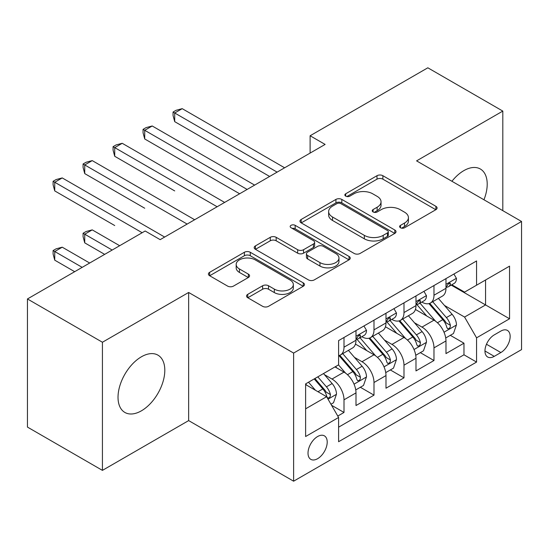 <?xml version="1.0" encoding="UTF-8"?>
<svg xmlns="http://www.w3.org/2000/svg" width="549" height="549" viewBox="0 0 549 549"><rect width="100%" height="100%" fill="white"/><g stroke="black" fill="none" stroke-linecap="round" stroke-linejoin="round"><path stroke-width="0.82" d="M400.468 227.753A2.917 1.681 0 0 0 404.592 227.753L435.872 209.697A4.166 2.402 0 0 0 437.086 207.996A4.166 2.402 0 0 0 435.872 206.3L382.879 175.707A4.166 2.402 0 0 0 376.991 175.707L345.719 193.763A2.917 1.681 0 0 0 344.861 194.95A2.917 1.681 0 0 0 345.719 196.144A2.917 1.681 0 0 0 349.837 196.144L353.885 193.804A13.32 7.693 0 0 1 372.723 193.804L377.142 196.357A13.32 7.693 0 0 1 381.04 201.792A13.32 7.693 0 0 1 377.142 207.234L373.094 209.567A2.917 1.681 0 0 0 372.243 210.761A2.917 1.681 0 0 0 373.094 211.948A2.917 1.681 0 0 0 377.218 211.948L381.26 209.615A13.32 7.693 0 0 1 400.104 209.615L404.517 212.161A13.32 7.693 0 0 1 408.422 217.603A13.32 7.693 0 0 1 404.517 223.038L400.468 225.378A2.917 1.681 0 0 0 399.617 226.565A2.917 1.681 0 0 0 400.468 227.753L400.468 225.378M141.416 410.817A33.084 19.098 120 0 0 163.026 381.658A33.084 19.098 120 0 0 157.954 355.148A33.084 19.098 120 0 0 141.416 356.788A33.084 19.098 120 0 0 119.806 385.94A33.084 19.098 120 0 0 124.877 412.45A33.084 19.098 120 0 0 141.416 410.817M483.957 199.767A33.084 19.098 120 0 0 480.361 169.017A33.084 19.098 120 0 0 463.816 170.65A33.084 19.098 120 0 0 451.923 181.273M317.61 458.69A13.574 7.837 120 0 0 326.477 446.728A13.574 7.837 120 0 0 324.397 435.851A13.574 7.837 120 0 0 317.61 436.524A13.574 7.837 120 0 0 308.744 448.485A13.574 7.837 120 0 0 310.823 459.362A13.574 7.837 120 0 0 317.61 458.69M247.764 294.339A4.166 2.402 0 0 0 246.542 296.035A4.166 2.402 0 0 0 247.764 297.736L262.628 306.321A4.166 2.402 0 0 0 268.516 306.321L303.254 286.262A4.166 2.402 0 0 0 304.469 284.567A4.166 2.402 0 0 0 303.254 282.865L250.262 252.272A4.166 2.402 0 0 0 244.374 252.272L209.636 272.325A4.166 2.402 0 0 0 208.421 274.026A4.166 2.402 0 0 0 209.636 275.728L227.595 286.091A4.166 2.402 0 0 0 233.483 286.091L248.347 277.513A4.166 2.402 0 0 0 249.569 275.811A4.166 2.402 0 0 0 248.347 274.109L239.446 268.969A11.138 6.43 0 0 1 236.18 264.426A11.138 6.43 0 0 1 243.056 258.483A11.138 6.43 0 0 1 255.196 259.876L290.078 280.017A11.138 6.43 0 0 1 293.338 284.567A11.138 6.43 0 0 1 286.468 290.503A11.138 6.43 0 0 1 274.328 289.11L268.516 285.755A4.166 2.402 0 0 0 262.628 285.755L247.764 294.339L247.764 297.736M188.65 292.466L102.43 342.247L27.45 298.958L27.45 427.088L102.43 470.376L188.65 420.596L293.619 481.199L293.619 353.069L188.65 292.466L188.65 420.596M502.809 210.651L502.809 111.09L416.581 160.871L521.55 221.473L293.619 353.069M502.809 111.09L427.829 67.802L310.116 135.761L310.116 153.075M27.45 298.958L145.162 230.992L160.157 239.652L325.111 144.421L310.116 135.761M354.18 253.46A4.166 2.402 0 0 0 360.069 253.46L394.806 233.407A4.166 2.402 0 0 0 396.021 231.705A4.166 2.402 0 0 0 394.806 230.01L341.814 199.417A4.166 2.402 0 0 0 335.926 199.417L301.188 219.47A4.166 2.402 0 0 0 299.974 221.172A4.166 2.402 0 0 0 301.188 222.867L354.18 253.46M292.198 228.384A2.917 1.681 0 0 1 295.156 228.796L295.156 225.33L349.027 256.438A4.166 2.402 0 0 1 350.248 258.133A4.166 2.402 0 0 1 349.027 259.835L314.289 279.887A4.166 2.402 0 0 1 308.401 279.887L255.415 249.301L255.415 245.897A4.166 2.402 0 0 0 254.194 247.599A4.166 2.402 0 0 0 255.415 249.301M255.415 245.897L270.28 237.312A4.166 2.402 0 0 1 276.168 237.312L297.661 249.72A4.166 2.402 0 0 0 303.549 249.72L313.41 244.031A4.166 2.402 0 0 0 314.625 242.329A4.166 2.402 0 0 0 313.41 240.627L291.032 227.711A2.917 1.681 0 0 1 290.181 226.524A2.917 1.681 0 0 1 291.979 224.966A2.917 1.681 0 0 1 295.156 225.33M337.779 416.053L344.003 412.457L331.555 405.272M324.48 374.692L332.008 379.043A16.964 9.793 60 0 1 344.003 399.816L355.999 392.892L355.999 405.533L373.993 395.143L360.35 387.265M354.469 357.378L361.997 361.722A16.964 9.793 60 0 1 373.993 382.502L385.988 375.578L385.988 388.218L403.989 377.829L390.339 369.951M384.458 340.064L391.986 344.408A16.964 9.793 60 0 1 403.989 365.188L415.984 358.264L415.984 370.904L433.978 360.515L433.978 347.874A16.964 9.793 -120 0 0 421.982 327.094L414.447 322.75M420.328 352.636L433.978 360.515M355.999 392.892A16.964 9.793 -120 0 0 344.003 372.112L335.007 366.917M385.988 375.578A16.964 9.793 -120 0 0 373.993 354.798L355.45 344.093M415.984 358.264A16.964 9.793 -120 0 0 403.989 337.484L385.439 326.779M500.86 331.074L494.258 334.89A13.149 7.59 120 0 0 485.666 346.474A13.149 7.59 120 0 0 487.684 357.008A13.149 7.59 120 0 0 494.258 356.356L500.86 352.547A13.149 7.59 120 0 0 509.445 340.963A13.149 7.59 120 0 0 507.427 330.429A13.149 7.59 120 0 0 500.86 331.074M293.619 481.199L521.55 349.603L521.55 221.473M305.615 408.82L326.607 396.701L338.603 417.48L338.603 441.719L476.566 362.072L476.566 337.827L464.571 317.054L444.443 305.429M338.603 417.48L305.615 436.524L305.615 383.888L338.603 364.838L338.603 340.6L476.566 260.953L476.566 285.192L509.554 266.148L509.554 318.784L476.566 337.827M361.839 336.702L361.997 336.791A16.964 9.793 60 0 0 370.479 337.628L382.475 330.704A16.964 9.793 -120 0 0 385.988 322.936L385.988 313.239M391.835 319.388L391.986 319.477A16.964 9.793 60 0 0 400.475 320.314L412.471 313.39A16.964 9.793 -120 0 0 415.984 305.621L415.984 295.925M338.603 427.177L463.967 354.798L463.967 343.2L445.973 353.59L445.973 340.95A16.964 9.793 -120 0 0 433.978 320.17L415.428 309.458M421.824 302.067L421.982 302.163A16.964 9.793 -120 0 0 430.464 303A16.964 9.793 -120 0 0 433.978 295.232L433.978 285.535M430.464 303L442.46 296.076A16.964 9.793 -120 0 0 445.973 288.307L445.973 278.611M344.003 337.484L344.003 347.181A16.964 9.793 60 0 1 340.49 354.949A16.964 9.793 60 0 1 338.603 355.628M340.49 354.949L352.485 348.018A16.964 9.793 -120 0 0 355.999 340.256L355.999 330.56M373.993 320.17L373.993 329.867A16.964 9.793 60 0 1 370.479 337.628M403.989 302.856L403.989 312.553A16.964 9.793 60 0 1 400.475 320.314M403.989 365.188L403.989 377.829M373.993 382.502L373.993 395.143M344.003 399.816L344.003 412.457M326.607 396.701L305.615 384.581M464.571 317.054L485.563 304.928L485.563 279.997L509.554 266.148M451.216 285.103L509.554 318.784M451.813 284.753L464.571 292.116L476.566 285.192M102.43 342.247L102.43 470.376M450.324 335.322L463.967 343.2M463.967 354.798L476.566 362.072M401.635 228.164L404.517 226.504A13.32 7.693 0 0 0 408.422 221.062L408.422 217.603M381.04 201.792L381.04 205.257A13.32 7.693 0 0 1 377.142 210.692L374.26 212.36M435.817 209.732L382.879 179.166A4.166 2.402 0 0 0 376.991 179.166L346.879 196.556M394.752 233.442L341.814 202.876A4.166 2.402 0 0 0 335.926 202.876L301.243 222.901M387.443 232.9A2.917 1.681 0 0 0 388.301 231.705A2.917 1.681 0 0 0 387.443 230.518L340.936 203.665A2.917 1.681 0 0 0 336.812 203.665L332.543 206.129A13.32 7.693 0 0 0 328.638 211.564A13.32 7.693 0 0 0 332.543 217.006L364.337 235.363A13.32 7.693 0 0 0 383.175 235.363L387.443 232.9L387.443 236.358A2.917 1.681 0 0 0 388.301 235.171L388.301 231.705M328.638 211.564L328.638 215.03A13.32 7.693 0 0 0 332.543 220.472L332.543 217.006M387.443 236.358L383.175 238.822A13.32 7.693 0 0 1 364.337 238.822L332.543 220.472M255.47 249.328L270.28 240.778L270.28 237.312M314.625 242.329L314.625 245.794A4.166 2.402 0 0 1 313.41 247.489L303.549 253.185A4.166 2.402 0 0 1 297.661 253.185L276.168 240.778A4.166 2.402 0 0 0 270.28 240.778M295.156 228.796L348.972 259.869M319.957 262.594A11.138 6.43 0 0 0 332.097 263.994A11.138 6.43 0 0 0 338.966 258.051A11.138 6.43 0 0 0 335.707 253.501L323.416 246.405A4.166 2.402 0 0 0 317.528 246.405L307.666 252.101A4.166 2.402 0 0 0 306.445 253.803A4.166 2.402 0 0 0 307.666 255.498L319.957 262.594L319.957 266.059A11.138 6.43 0 0 0 332.097 267.452A11.138 6.43 0 0 0 338.966 261.516L338.966 258.051M306.445 253.803L306.445 257.261A4.166 2.402 0 0 0 307.666 258.963L307.666 255.498M319.957 266.059L307.666 258.963M293.338 284.567L293.338 288.026A11.138 6.43 0 0 1 286.468 293.969A11.138 6.43 0 0 1 274.328 292.576L268.516 289.22A4.166 2.402 0 0 0 262.628 289.22L247.819 297.771M236.18 264.426L236.18 267.885A11.138 6.43 0 0 0 239.446 272.434L239.446 268.969M248.292 277.54L239.446 272.434M303.199 286.297L250.262 255.738A4.166 2.402 0 0 0 244.374 255.738L209.697 275.756M445.719 337.978L453.474 333.504L456.466 324.843A11.241 6.492 -120 0 0 452.095 314.289L438.39 298.423M435.645 321.268L419.985 303.13M426.731 315.984L417.638 305.464A26.935 15.55 -120 0 0 416.808 304.523M174.706 190.915L114.72 156.28L114.72 147.626L122.221 143.296L224.637 202.423M428.934 303.611L442.796 319.655A11.241 6.492 60 0 1 446.804 327.403L447.62 328.734L449.137 328.522L450.153 327.286L450.4 325.324A11.241 6.492 -120 0 0 446.392 317.583L432.687 301.717M429.75 303.35L444.642 320.589A5.723 3.308 60 0 1 446.083 322.833L450.4 325.324M453.92 274.026L456.466 278.439A11.241 6.492 60 0 1 454.14 283.414L448.444 286.702A11.241 6.492 -120 0 0 450.4 284.114L450.166 283.112L448.759 283.394L446.804 286.187A11.241 6.492 60 0 1 445.973 287.786M277.121 172.125L174.706 112.991L182.206 108.661L284.622 167.795M446.351 287.23L446.392 287.23A11.241 6.492 -120 0 0 448.444 286.702M269.628 176.455L174.706 121.652L174.706 112.991L173.059 112.044L176.057 110.308L182.206 108.661M174.706 121.652L173.059 115.503L173.059 112.044M415.73 355.292L423.478 350.818L426.477 342.157A11.241 6.492 -120 0 0 422.099 331.603L408.401 315.737M405.649 338.582L389.989 320.451M396.742 333.298L387.649 322.778A26.935 15.55 -120 0 0 386.819 321.838M144.716 208.229L84.731 173.594L84.731 164.94L92.232 160.61L194.648 219.737M398.945 320.925L412.807 336.969A11.241 6.492 60 0 1 416.808 344.717L417.631 346.048L419.148 345.836L420.163 344.6L420.41 342.638A11.241 6.492 -120 0 0 416.403 334.897L402.698 319.031M399.761 320.664L414.653 337.909A5.723 3.308 60 0 1 416.094 340.147L420.41 342.638M385.741 372.606L393.489 368.132L396.488 359.471A11.241 6.492 -120 0 0 392.11 348.917L378.405 333.058M375.66 355.896L360 337.765M366.753 350.619L357.66 340.092A26.935 15.55 -120 0 0 356.823 339.152M114.72 225.543L54.742 190.908L54.742 182.254L62.236 177.924L164.659 237.058M368.955 338.239L382.811 354.29A11.241 6.492 60 0 1 386.819 362.031L387.635 363.363L389.159 363.15L390.174 361.915L390.421 359.952A11.241 6.492 -120 0 0 386.414 352.211L372.709 336.345M369.765 337.978L384.664 355.224A5.723 3.308 60 0 1 386.105 357.461L390.421 359.952M355.745 389.92L363.5 385.446L366.499 376.786A11.241 6.492 -120 0 0 362.12 366.238L348.416 350.372M345.671 373.21L338.5 364.907M336.757 367.933L335.59 366.581M119.668 245.712L92.232 229.873L84.731 234.197L84.731 242.857L104.674 254.372M338.959 355.553L352.822 371.604A11.241 6.492 60 0 1 356.829 379.345L357.646 380.677L359.163 380.464L360.185 379.229L360.425 377.266A11.241 6.492 -120 0 0 356.418 369.525L342.72 353.659M339.776 355.292L354.668 372.538A5.723 3.308 60 0 1 356.116 374.775L360.425 377.266M84.731 242.857L83.084 236.708L83.084 233.25L112.174 250.042M83.084 233.25L86.083 231.513L92.232 229.873M330.958 404.236L333.504 402.76L336.503 394.107A11.241 6.492 -120 0 0 332.131 383.552L323.498 373.56M315.449 390.257L308.504 382.221M306.767 385.247L305.615 383.909M89.679 263.026L62.236 247.187L54.742 251.517L54.742 260.171L74.685 271.686M314.206 378.927L322.833 388.918A11.241 6.492 60 0 1 326.84 396.659L327.657 397.991L329.174 397.778L330.189 396.543L330.436 394.58A11.241 6.492 -120 0 0 326.429 386.839L317.802 376.854M314.9 378.529L324.679 389.852A5.723 3.308 60 0 1 326.12 392.089L330.436 394.58M54.742 260.171L53.095 254.022L53.095 250.564L82.185 267.356M53.095 250.564L56.094 248.834L62.236 247.187M423.931 291.341L426.477 295.753A11.241 6.492 60 0 1 424.151 300.728L418.455 304.016A11.241 6.492 -120 0 0 420.41 301.428L420.17 300.427L418.77 300.708L416.808 303.508A11.241 6.492 60 0 1 415.984 305.107M247.132 189.439L144.716 130.305L152.21 125.982L254.633 185.109M416.355 304.544L416.403 304.544A11.241 6.492 -120 0 0 418.455 304.016M239.638 193.77L144.716 138.966L144.716 130.305L143.063 129.358L146.061 127.622L152.21 125.982M144.716 138.966L143.063 132.817L143.063 129.358M393.942 308.655L396.488 313.067A11.241 6.492 60 0 1 394.161 318.043L388.459 321.33A11.241 6.492 -120 0 0 390.421 318.743L390.181 317.747L388.774 318.022L386.819 320.822A11.241 6.492 60 0 1 385.988 322.421M217.143 206.753L113.073 146.672L116.072 144.936L122.221 143.296M386.366 321.858L386.414 321.858A11.241 6.492 -120 0 0 388.459 321.33M114.72 156.28L113.073 150.131L113.073 146.672M363.946 325.969L366.499 330.381A11.241 6.492 60 0 1 364.172 335.357L358.47 338.644A11.241 6.492 -120 0 0 360.425 336.057L360.192 335.062L358.785 335.343L356.829 338.136A11.241 6.492 60 0 1 355.999 339.735M187.154 224.067L83.084 163.986L86.083 162.257L92.232 160.61M356.376 339.172L356.418 339.172A11.241 6.492 -120 0 0 358.47 338.644M84.731 173.594L83.084 167.452L83.084 163.986M142.164 232.728L53.095 181.3L56.094 179.571L62.236 177.924M54.742 190.908L53.095 184.766L53.095 181.3M332.008 379.043L344.003 372.112M361.997 361.722L373.993 354.798M391.986 344.408L403.989 337.484M421.982 327.094L433.978 320.17M433.978 295.232L445.973 288.307M344.003 347.181L355.999 340.256M373.993 329.867L385.988 322.936M403.989 312.553L415.984 305.621M433.978 347.874L445.973 340.95M486.476 344.244L500.86 352.547M484.959 350.989L494.258 356.356M404.517 226.504L404.517 223.038M373.094 211.948L373.094 209.567M377.142 210.692L377.142 207.234M345.719 196.144L345.719 193.763M376.991 179.166L376.991 175.707M382.879 179.166L382.879 175.707M435.872 209.697L435.872 206.3M301.188 222.867L301.188 219.47M335.926 202.876L335.926 199.417M341.814 202.876L341.814 199.417M394.806 233.407L394.806 230.01M364.337 238.822L364.337 235.363M383.175 238.822L383.175 235.363M276.168 240.778L276.168 237.312M297.661 253.185L297.661 249.72M303.549 253.185L303.549 249.72M313.41 247.489L313.41 244.031M349.027 259.835L349.027 256.438M262.628 289.22L262.628 285.755M268.516 289.22L268.516 285.755M274.328 292.576L274.328 289.11M248.347 277.513L248.347 274.109M209.636 275.728L209.636 272.325M244.374 255.738L244.374 252.272M250.262 255.738L250.262 252.272M303.254 286.262L303.254 282.865M444.004 332.214L456.397 325.063M446.392 317.583L452.095 314.289M437.436 322.75L442.796 319.655M456.397 278.309L445.973 284.327M448.952 283.277L450.4 284.114M414.015 349.528L426.401 342.377M416.403 334.897L422.099 331.603M407.44 340.064L412.807 336.969M384.026 366.842L396.412 359.691M386.414 352.211L392.11 348.917M377.451 357.385L382.811 354.29M354.036 384.156L366.423 377.005M356.418 369.525L362.12 366.238M347.462 374.699L352.822 371.604M328.034 399.171L336.434 394.319M326.429 386.839L332.131 383.552M317.981 391.718L322.833 388.918M426.401 295.623L415.984 301.641M418.956 300.591L420.41 301.428M396.412 312.937L385.988 318.955M388.966 317.905L390.421 318.743M366.423 330.251L355.999 336.269M358.977 335.219L360.425 336.057"/></g></svg>
